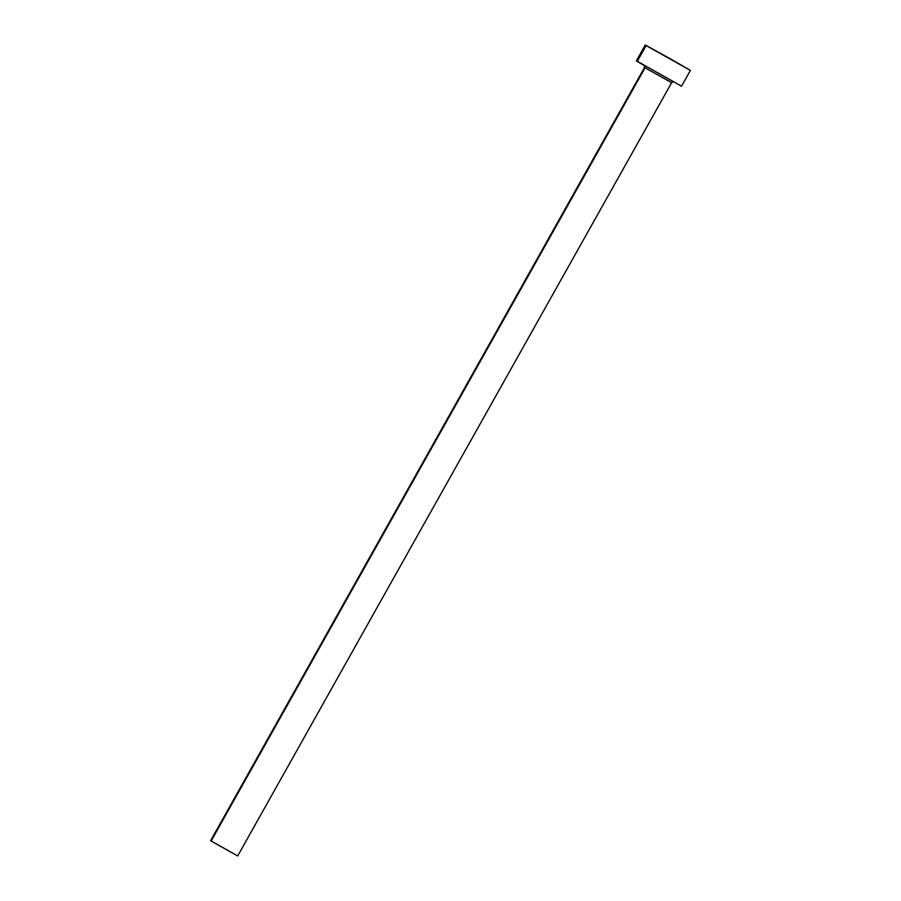<?xml version="1.0" encoding="UTF-8"?>
<svg xmlns="http://www.w3.org/2000/svg" width="901" height="901" viewBox="0 0 901 901"><rect width="100%" height="100%" fill="white"/><g stroke="black" fill="none" stroke-linecap="round" stroke-linejoin="round"><path stroke-width="1.35" d="M233.348 853.551L214.539 842.953L233.348 853.551M671.538 82.667L645.071 67.766L671.617 82.723L673.385 81.709A1.813 1.746 -63.1 0 1 673.452 81.743L644.44 65.334A1.813 1.746 -63.1 0 1 645.071 67.766L211.149 840.993L237.695 855.95L210.586 840.734L211.149 840.993L645.071 67.766L644.508 67.519L210.586 840.734M644.508 67.519L644.44 65.334L673.903 81.89M681.539 86.214L690.414 70.402L671.155 59.241L646.163 45.478L637.3 61.291L681.539 86.214L637.3 61.291L646.163 45.478L645.229 45.05L636.354 60.863L644.699 65.829M644.474 65.705L636.354 60.863M644.485 65.491L644.44 65.334A1.813 1.746 116.9 0 1 645.071 67.766M690.312 70.379L645.353 45.151M211.149 840.993L237.639 855.939L211.149 840.993M671.617 82.723L237.695 855.95"/></g></svg>
